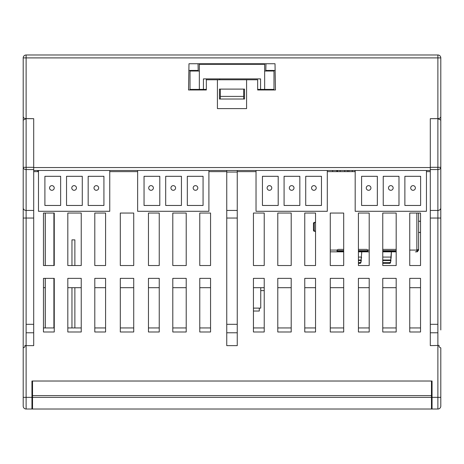 <?xml version="1.0" encoding="UTF-8"?>
<svg xmlns="http://www.w3.org/2000/svg" width="464" height="464" viewBox="0 0 464 464"><rect width="100%" height="100%" fill="white"/><g stroke="black" fill="none" stroke-linecap="round" stroke-linejoin="round"><path stroke-width="0.7" d="M32.532 384.517L31.946 384.517L31.946 381.019L31.946 397.346L23.2 397.346L23.2 207.895A2.917 2.535 0 0 0 26.117 210.43L33.698 210.43L33.698 345.634L26.117 345.634L26.117 409.016A2.917 2.917 0 0 1 23.2 406.099L23.2 397.346L23.2 406.099A2.917 2.917 0 0 0 26.117 409.016L437.883 409.016A2.917 2.917 0 0 0 440.8 406.099L440.8 358.858M431.468 386.947L432.054 386.947M431.468 381.019L431.468 395.601L32.532 395.601L32.532 409.016M31.946 386.947L32.532 386.947M32.532 395.601L32.532 381.019M431.468 395.601L431.468 409.016M199.34 71.027L190.008 71.027L190.008 89.395L199.34 89.395L199.34 64.316L264.66 64.316L264.66 89.395L260.577 89.395L260.577 78.897L260.577 89.395L257.665 89.395M219.698 79.773L219.698 78.897M260.577 78.897L203.423 78.897L203.423 89.395L199.34 89.395M265.947 63.736L265.826 70.441L265.947 63.736L264.66 63.736L264.66 64.316M264.66 89.395L273.992 89.395L273.992 71.027L264.66 71.027M275.013 63.736L275.471 89.981L275.013 63.736L188.987 63.736L188.529 89.981L206.335 89.981L206.335 89.395L203.423 89.395L203.423 78.897M199.34 64.316L199.34 63.736L198.053 63.736L198.174 70.441L188.871 70.441L188.987 63.736M440.8 167.272L440.8 116.87L440.208 117.955L438.654 118.604L430.302 118.668L430.302 170.468L33.698 170.468L33.698 118.668L25.346 118.604L23.792 117.955L23.2 116.87L23.2 167.272M37.781 171.634L37.781 170.468M246.581 79.773L246.581 108.617L217.419 108.617L217.419 79.773L257.665 79.773L257.665 89.981L275.471 89.981L257.665 89.981M219.46 89.105L219.46 99.023L219.46 89.105L244.54 89.105L244.54 99.023L244.54 89.105M244.54 99.023L219.46 99.023M265.826 70.441L275.129 70.441M217.419 79.773L206.335 79.773L206.335 89.981L188.529 89.981M23.2 116.87L23.2 57.901L26.117 57.901L26.117 54.984A2.917 2.917 0 0 0 23.2 57.901A2.917 2.917 0 0 1 26.117 54.984L437.883 54.984A2.917 2.917 0 0 1 440.8 57.901L440.8 116.87M23.2 114.62L23.2 122.641M420.535 278.365L409.741 278.365L409.741 331.986L420.535 331.986L420.535 278.365L409.741 278.365M396.181 278.365L382.765 278.365L382.765 331.986L396.181 331.986L396.181 278.365L382.765 278.365M369.205 278.365L358.417 278.365L358.417 331.986L369.205 331.986L369.205 278.365L358.417 278.365M343.691 278.365L330.275 278.365L330.275 331.986L343.691 331.986L343.691 278.365L330.275 278.365M315.549 278.365L304.761 278.365L304.761 331.986L315.549 331.986L315.549 278.365L304.761 278.365M291.201 278.365L277.785 278.365L277.785 331.986L291.201 331.986L291.201 278.365L277.785 278.365M264.225 278.365L253.437 278.365L253.437 331.986L264.225 331.986L264.225 278.365L253.437 278.365M210.563 278.365L199.775 278.365L199.775 331.986L210.563 331.986L210.563 278.365L199.775 278.365M186.215 278.365L172.799 278.365L172.799 331.986L186.215 331.986L186.215 278.365L172.799 278.365M159.239 278.365L148.451 278.365L148.451 331.986L159.239 331.986L159.239 278.365L148.451 278.365M133.725 278.365L120.309 278.365L120.309 331.986L133.725 331.986L133.725 278.365L120.309 278.365M105.583 278.365L94.795 278.365L94.795 331.986L105.583 331.986L105.583 278.365L94.795 278.365M81.235 278.365L67.819 278.365L67.819 331.986L81.235 331.986L81.235 278.365L67.819 278.365M45.217 327.944L45.217 278.365L43.465 278.365L43.465 331.986L54.259 331.986L54.259 278.365L53.963 278.365L53.963 327.944M420.535 287.697L409.741 287.697L409.741 327.944L420.535 327.944L420.535 287.697M396.181 287.697L382.765 287.697L382.765 327.944L396.181 327.944L396.181 287.697M369.205 287.697L358.417 287.697L358.417 327.944L369.205 327.944L369.205 287.697M343.691 287.697L330.275 287.697L330.275 327.944L343.691 327.944L343.691 287.697M315.549 287.697L304.761 287.697L304.761 327.944L315.549 327.944L315.549 287.697M291.201 287.697L277.785 287.697L277.785 327.944L291.201 327.944L291.201 287.697M264.225 287.697L253.437 287.697M210.563 287.697L199.775 287.697L199.775 327.944L210.563 327.944L210.563 287.697M186.215 287.697L172.799 287.697L172.799 327.944L186.215 327.944L186.215 287.697M159.239 287.697L148.451 287.697L148.451 327.944L159.239 327.944L159.239 287.697M133.725 287.697L120.309 287.697L120.309 327.944L133.725 327.944L133.725 287.697M105.583 287.697L94.795 287.697L94.795 327.944L105.583 327.944L105.583 287.697M81.235 287.697L67.819 287.697L67.819 327.944L81.235 327.944L81.235 287.697M45.217 287.697L43.465 287.697L43.465 327.944L54.259 327.944L54.259 287.697L53.963 287.697M71.961 327.944L71.961 287.697L71.961 327.944M71.961 265.536L71.961 239.876L74.872 239.876L74.872 265.536L81.235 265.536L81.235 213.046L81.235 265.536L67.819 265.536L67.819 213.046L81.235 213.046L67.819 213.046L67.819 265.536L71.961 265.536L71.961 239.876M260.745 290.615L264.225 290.615L264.225 327.944L253.437 327.944M253.454 308.113L253.454 311.031L259.283 311.031L259.283 308.113M253.437 308.113L260.745 308.113L260.745 287.697M45.217 213.046L45.217 265.536L43.465 265.536L54.259 265.536L53.963 265.536L53.963 213.046L54.259 213.046L54.259 265.536L54.259 213.046L43.465 213.046L43.465 265.536L43.465 213.046L45.217 213.046M53.905 327.944L53.905 278.365M53.905 265.536L53.905 213.046M45.275 327.944L45.275 278.365M45.275 265.536L45.275 213.046M291.201 265.536L291.201 213.046L291.201 265.536L277.785 265.536L277.785 213.046L291.201 213.046L277.785 213.046L277.785 265.536L291.201 265.536M304.761 213.046L304.761 265.536L315.549 265.536L315.549 213.046L304.761 213.046L304.761 265.536L315.549 265.536L315.549 213.046L304.761 213.046M33.698 210.43L33.698 169.563L26.117 169.563A2.917 2.245 180 0 1 23.2 167.318L23.2 171.634M420.535 213.046L409.741 213.046L409.741 265.536L420.535 265.536L420.535 213.046L409.741 213.046L409.741 265.536L420.535 265.536L420.535 213.046M440.8 171.634L440.8 167.318A2.917 2.245 180 0 1 437.883 169.563L437.883 167.318L440.8 167.318L440.8 207.895A2.917 2.535 180 0 1 437.883 210.43L430.302 210.43L430.302 345.634L439.048 345.431L439.048 346.863L440.8 347.919L440.8 386.315M430.302 210.43L430.302 169.563L437.883 169.563L437.883 218.039L430.302 218.039M105.583 213.046L105.583 265.536L105.583 213.046L94.795 213.046L94.795 265.536L94.795 213.046L105.583 213.046M396.181 265.536L396.181 213.046L396.181 265.536L382.765 265.536L382.765 213.046L396.181 213.046L382.765 213.046L382.765 265.536L396.181 265.536M31.946 381.019L432.054 381.019L432.054 384.517L431.468 384.517M120.309 265.536L120.309 213.046L133.725 213.046L133.725 265.536L120.309 265.536L133.725 265.536L133.725 213.046L120.309 213.046L120.309 265.536M186.215 213.046L186.215 265.536L172.799 265.536L172.799 213.046L186.215 213.046L172.799 213.046L172.799 265.536L186.215 265.536L186.215 213.046M330.275 265.536L330.275 213.046L343.691 213.046L343.691 265.536L330.275 265.536L343.691 265.536L343.691 213.046L330.275 213.046L330.275 265.536M253.437 213.046L253.437 265.536L264.225 265.536L253.437 265.536L253.437 213.046L264.225 213.046L264.225 265.536L264.225 213.046L253.437 213.046M440.8 329.956L440.8 218.039L437.883 218.039L437.883 397.346L440.8 397.346M23.2 164.378L23.2 160.73L23.2 164.378M440.8 167.318L440.8 120.13L437.883 118.668L437.883 167.318L430.302 167.318L430.302 118.668L437.883 118.668L437.883 57.901L440.8 57.901M148.451 265.536L159.239 265.536L148.451 265.536L148.451 213.046L148.451 265.536M226.751 170.468L226.751 210.43L237.249 210.43L237.249 170.468M226.751 172.051L237.249 172.051M159.239 213.046L159.239 265.536L159.239 213.046L148.451 213.046L159.239 213.046M33.698 324.313L26.117 324.313L26.117 167.318L33.698 167.318L33.698 118.668L26.117 118.668L23.2 120.13L23.2 167.318L26.117 167.318L26.117 57.901L437.883 57.901L437.883 54.984M440.8 164.378L440.8 160.73L440.8 164.378M440.8 207.895L440.8 218.039M237.249 345.634L226.751 345.634L226.751 218.039L237.249 218.039L237.249 345.634M226.751 171.634L208.904 171.634M137.634 171.634L109.753 171.634M38.483 171.634L33.698 171.634M432.054 381.019L432.054 409.016M430.302 171.634L426.451 171.634M355.18 171.634L327.3 171.634M256.029 171.634L237.249 171.634M54.259 278.365L43.465 278.365M94.795 265.536L105.583 265.536L94.795 265.536M369.205 213.046L369.205 265.536L358.417 265.536L369.205 265.536L369.205 213.046L358.417 213.046L358.417 265.536L358.417 213.046L369.205 213.046M199.775 213.046L199.775 265.536L210.563 265.536L210.563 213.046L199.775 213.046L199.775 265.536L210.563 265.536L210.563 213.046L199.775 213.046M243.664 89.105L243.664 96.396L220.336 96.396L220.336 89.105M220.336 96.396L220.336 99.023M243.664 96.396L243.664 99.023M23.2 207.895L23.2 167.318M226.751 210.43L226.751 218.039M237.249 210.43L237.249 218.039M31.946 409.016L31.946 397.346M26.117 324.313L26.117 345.634L24.952 345.431L24.952 346.863L23.2 347.919L23.2 358.858M278.191 176.303L262.444 176.303L262.444 205.465L278.191 205.465L278.191 176.303L262.444 176.303L262.444 205.465L278.191 205.465M299.831 176.303L284.084 176.303L284.084 205.465L299.831 205.465L299.831 176.303L284.084 176.303L284.084 205.465L299.831 205.465M321.471 176.303L305.724 176.303L305.724 205.465L321.471 205.465L321.471 176.303L305.724 176.303L305.724 205.465L321.471 205.465M256.029 170.468L256.029 211.294L327.3 211.294L327.3 170.468M313.89 190.298A2.332 2.332 -90 0 0 316.222 187.966A2.332 2.332 -90 0 0 313.89 185.635M291.665 190.298A2.332 2.332 -90 0 0 294.002 187.966A2.332 2.332 -90 0 0 291.665 185.635M289.333 187.966A2.332 2.332 -90 0 0 291.665 190.298A2.332 2.332 -90 0 0 294.002 187.966A2.332 2.332 -90 0 0 291.665 185.635A2.332 2.332 -90 0 0 289.333 187.966M311.553 187.966A2.332 2.332 -90 0 0 313.89 190.298A2.332 2.332 -90 0 0 316.222 187.966A2.332 2.332 -90 0 0 313.89 185.635A2.332 2.332 -90 0 0 311.553 187.966M267.113 187.966A2.332 2.332 -90 0 0 269.445 190.298A2.332 2.332 -90 0 0 271.776 187.966A2.332 2.332 -90 0 0 269.445 185.635A2.332 2.332 -90 0 0 267.113 187.966M60.645 176.303L44.898 176.303L44.898 205.465L60.645 205.465L60.645 176.303M66.538 205.465L82.285 205.465L82.285 176.303L66.538 176.303L66.538 205.465M103.924 176.303L88.172 176.303L88.172 205.465L103.924 205.465L103.924 176.303M38.483 170.468L38.483 211.294L109.753 211.294L109.753 170.468M71.787 187.966A2.332 2.332 0 0 0 74.118 190.298A2.332 2.332 0 0 0 76.45 187.966A2.332 2.332 0 0 0 74.118 185.635A2.332 2.332 0 0 0 71.787 187.966M94.006 187.966A2.332 2.332 0 0 0 96.338 190.298A2.332 2.332 0 0 0 98.67 187.966A2.332 2.332 0 0 0 96.338 185.635A2.332 2.332 0 0 0 94.006 187.966M49.561 187.966A2.332 2.332 0 0 0 51.898 190.298A2.332 2.332 0 0 0 54.23 187.966A2.332 2.332 0 0 0 51.898 185.635A2.332 2.332 0 0 0 49.561 187.966M340.153 170.468L340.153 171.634M337.531 170.468L337.531 171.634M337.496 171.634A1.752 1.752 -90 0 1 337.508 171.628L337.508 170.468M344.735 171.634L344.735 170.468M352.321 171.634L352.321 170.468M354.966 170.468L354.966 171.634M352.344 170.468L352.344 171.634M336.858 170.468L336.858 171.634M347.385 170.468L347.385 171.634L347.397 170.468M344.758 170.468L344.758 171.634M416.858 250.525A0.586 0.586 90 0 0 417.061 250.079M348.876 170.468L348.876 171.634M343.691 251.83L337.212 251.83L337.212 251.244L343.691 251.244M330.275 251.83L337.212 251.83L337.015 251.372M337.212 251.83L337.235 250.079A1.456 1.456 -90 0 1 338.476 249.383L343.691 249.383M337.003 250.664L337.212 251.244L338.447 251.244L338.447 251.83M367.737 250.148L367.697 251.83L369.205 251.83M358.417 251.244L367.697 251.244L367.697 251.83L358.417 251.83M367.697 251.244L367.917 250.664M361.729 251.83L360.928 262.595A1.166 0.824 -179.3 0 1 359.774 263.395L358.417 263.395M391.355 251.83L390.566 261.771A1.166 0.824 -179.3 0 1 389.412 262.572L389.4 263.395L382.881 263.395A1.166 0.824 -179.3 0 1 382.765 263.39M382.765 251.83L396.181 251.83M358.417 259.997L360.986 259.997L360.94 261.771A1.166 0.824 -179.3 0 1 359.786 262.572L358.417 262.572M315.549 231.316L314.25 231.263A1.166 0.812 -90 0 1 313.461 230.098L313.461 223.578A1.166 0.812 -90 0 1 314.25 222.413L315.549 222.36M313.461 223.578L314.296 223.578L314.296 230.098L313.461 230.098M314.296 223.578A1.166 0.812 -90 0 1 315.085 222.413L315.549 222.395M315.549 231.281L315.085 231.263A1.166 0.812 -90 0 1 314.296 230.098M382.881 263.395L382.893 262.572A1.166 0.824 -179.3 0 1 382.765 262.566M382.893 262.572L389.412 262.572M382.765 259.997L390.613 259.997L390.555 262.595A1.166 0.824 -179.3 0 1 389.4 263.395M390.595 261.331L390.613 259.997M315.549 231.901L315.549 231.611M315.549 222.065L315.549 221.775M360.986 259.997L360.969 261.331M382.765 257.079L391.135 257.079L390.613 261.162M361.769 251.83L360.986 261.162M332.653 170.468L332.653 171.634M391.129 258.123L391.396 251.83M418.586 232.534L420.535 232.406M418.586 221.148L420.535 221.27M416.858 213.046L416.858 250.079L418.586 249.383L418.586 213.046L418.586 249.33M420.535 232.336L418.586 232.464M418.586 221.212L420.535 221.34M369.205 250.079L367.714 250.079A1.456 1.456 90 0 0 366.473 249.383L358.417 249.383M396.181 249.383L382.765 249.383M418.569 249.388L418.574 250.195L417.333 251.761A1.752 1.752 -90 0 1 416.84 251.83L416.858 250.079L409.741 250.079M417.414 250.026L418.58 250.079M417.351 250.079L418.574 250.195M417.414 250.119L417.003 250.641L417.333 251.761M415.355 251.83L416.84 251.83M367.703 250.079A1.456 1.456 90 0 0 366.456 249.383M382.765 251.244L396.181 251.244M159.796 176.303L144.049 176.303L144.049 205.465L159.796 205.465L159.796 176.303M165.689 205.465L181.436 205.465L181.436 176.303L165.689 176.303L165.689 205.465M203.07 176.303L187.323 176.303L187.323 205.465L203.07 205.465L203.07 176.303M137.634 170.468L137.634 211.294L208.904 211.294L208.904 170.468M170.938 187.966A2.332 2.332 0 0 0 173.269 190.298A2.332 2.332 0 0 0 175.601 187.966A2.332 2.332 0 0 0 173.269 185.635A2.332 2.332 0 0 0 170.938 187.966M193.157 187.966A2.332 2.332 0 0 0 195.489 190.298A2.332 2.332 0 0 0 197.821 187.966A2.332 2.332 0 0 0 195.489 185.635A2.332 2.332 0 0 0 193.157 187.966M148.712 187.966A2.332 2.332 0 0 0 151.049 190.298A2.332 2.332 0 0 0 153.381 187.966A2.332 2.332 0 0 0 151.049 185.635A2.332 2.332 0 0 0 148.712 187.966M377.342 176.303L361.595 176.303L361.595 205.465L377.342 205.465L377.342 176.303L361.595 176.303L361.595 205.465L377.342 205.465M398.982 176.303L383.235 176.303L383.235 205.465L398.982 205.465L398.982 176.303L383.235 176.303L383.235 205.465L398.982 205.465M420.622 176.303L404.875 176.303L404.875 205.465L420.622 205.465L420.622 176.303L404.875 176.303L404.875 205.465L420.622 205.465M355.18 170.468L355.18 211.294L426.451 211.294L426.451 170.468M413.041 190.298A2.332 2.332 -90 0 0 415.373 187.966A2.332 2.332 -90 0 0 413.041 185.635M390.816 190.298A2.332 2.332 -90 0 0 393.153 187.966A2.332 2.332 -90 0 0 390.816 185.635M388.484 187.966A2.332 2.332 -90 0 0 390.816 190.298A2.332 2.332 -90 0 0 393.153 187.966A2.332 2.332 -90 0 0 390.816 185.635A2.332 2.332 -90 0 0 388.484 187.966M410.704 187.966A2.332 2.332 -90 0 0 413.041 190.298A2.332 2.332 -90 0 0 415.373 187.966A2.332 2.332 -90 0 0 413.041 185.635A2.332 2.332 -90 0 0 410.704 187.966M366.264 187.966A2.332 2.332 -90 0 0 368.596 190.298A2.332 2.332 -90 0 0 370.927 187.966A2.332 2.332 -90 0 0 368.596 185.635A2.332 2.332 -90 0 0 366.264 187.966M32.532 397.346L431.468 397.346M33.698 167.55L430.302 167.55M430.302 332.781L437.883 332.781M23.2 218.039L33.698 218.039M437.883 409.016L437.883 397.346L432.054 397.346M430.302 324.313L437.883 324.313M226.751 332.781L237.249 332.781M26.117 332.781L33.698 332.781M226.751 324.313L237.249 324.313M336.835 170.468L336.835 171.634M361.502 258.123L361.508 257.079L358.417 257.079M359.774 263.395L359.786 262.572M315.085 222.413L314.25 222.413M315.085 231.263L314.25 231.263M360.94 261.771L360.928 262.595M366.444 251.83L366.444 251.244M382.765 260.507L390.601 260.507M358.417 260.507L360.975 260.507M390.566 261.771L390.555 262.595M315.462 221.838L315.462 222.36L315.549 221.85M390.903 261.162L390.903 259.997M361.276 261.162L361.276 259.997M337.235 250.079L330.275 250.079M396.181 250.664L382.765 250.664M367.865 250.664L358.417 250.664M343.691 250.664L337.084 250.664M32.532 389.766L31.946 389.766M432.054 389.766L431.468 389.766M32.532 401.43L31.946 401.43M432.054 401.43L431.468 401.43M220.336 64.316L220.336 63.736M206.335 89.395L206.335 78.897M206.335 64.316L206.335 63.736M74.872 287.697L74.872 327.944M253.454 311.031L253.454 327.944"/></g></svg>
